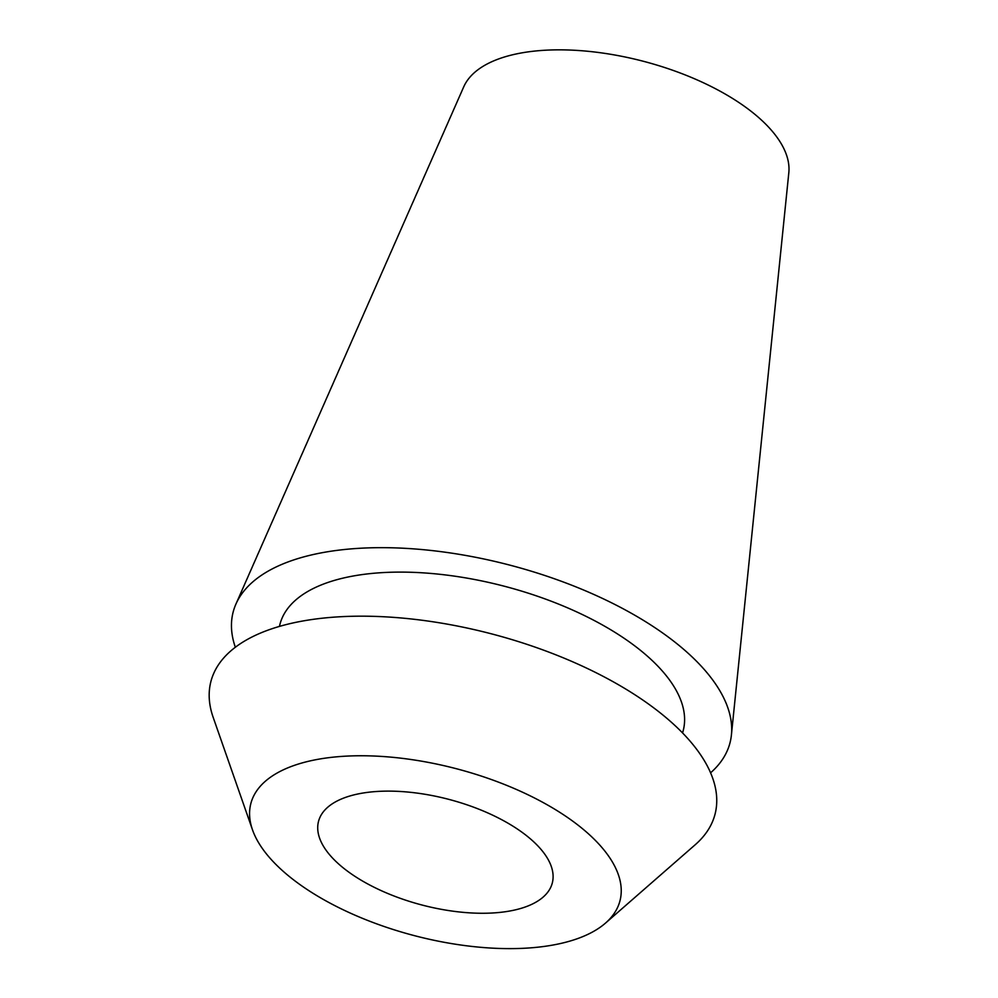 <?xml version="1.0" encoding="UTF-8"?>
<svg xmlns="http://www.w3.org/2000/svg" width="998" height="998" viewBox="0 0 998 998"><rect width="100%" height="100%" fill="white"/><g stroke="black" fill="none" stroke-linecap="round" stroke-linejoin="round"><path stroke-width="1.5" d="M330.076 855.311A120.883 54.503 -165.2 0 0 455.562 911.523A120.883 54.503 -165.2 0 0 552.281 883.068A120.883 54.503 -165.2 0 0 540.741 849.073A120.883 54.503 -165.2 0 0 415.255 792.861A120.883 54.503 -165.2 0 0 318.537 821.317A120.883 54.503 -165.2 0 0 330.076 855.311M601.707 847.265A190.868 86.053 14.8 0 1 605.512 923.088A190.868 86.053 14.8 0 1 439.881 941.476A190.868 86.053 14.8 0 1 269.111 857.12A190.868 86.053 14.8 0 1 252.494 829.825A190.868 86.053 14.8 0 1 376.957 756.16A190.868 86.053 14.8 0 1 601.707 847.265M605.512 923.088L695.269 844.695A260.653 117.527 -165.2 0 0 690.08 741.14A260.653 117.527 -165.2 0 0 383.132 616.727A260.653 117.527 -165.2 0 0 213.16 717.325L252.494 829.825M682.582 732.969L683.181 730.723A208.52 94.024 -165.2 0 0 663.258 672.078A208.52 94.024 -165.2 0 0 446.817 575.11A208.52 94.024 -165.2 0 0 279.976 624.187L279.378 626.432M235.341 647.253A256.885 115.83 14.8 0 1 235.94 604.052A256.885 115.83 14.8 0 1 447.541 552.543A256.885 115.83 14.8 0 1 705.399 670.818A256.885 115.83 14.8 0 1 731.409 734.965A256.885 115.83 14.8 0 1 710.588 772.814M731.409 734.965L788.819 172.729A168.537 75.998 -165.2 0 0 771.753 130.651A168.537 75.998 -165.2 0 0 602.567 53.044A168.537 75.998 -165.2 0 0 463.733 86.838L235.94 604.052"/></g></svg>
